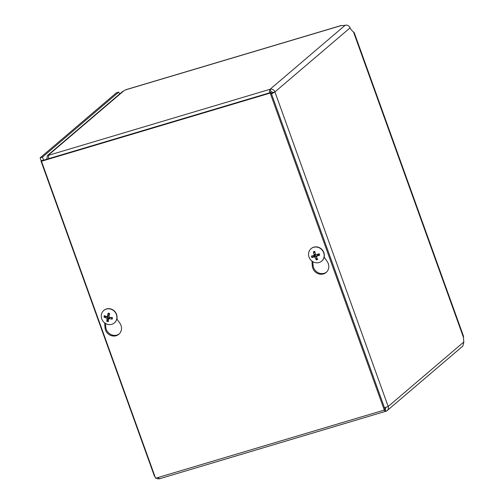 <?xml version="1.0" encoding="UTF-8"?>
<svg xmlns="http://www.w3.org/2000/svg" width="504" height="504" viewBox="0 0 504 504"><rect width="100%" height="100%" fill="white"/><g stroke="black" fill="none" stroke-linecap="round" stroke-linejoin="round"><path stroke-width="0.76" d="M119.662 93.983A4.171 1.487 -106.6 0 1 118.749 92.1L116.386 92.805L40.112 157.821L42.475 157.116L43.583 160.196M46.746 159.251L47.515 155.49L48.667 154.879L49.48 154.709L48.901 155.201L270.049 89.284A3.969 3.667 49.6 0 1 274.938 91.923L388.181 406.476A3.969 3.667 49.6 0 1 387.204 410.552L462.861 346.065L463.888 341.939A4.681 1.663 -106.6 0 1 463.598 339.601L463.447 336.055L354.218 32.64L351.987 30.599A6.42 2.287 -106.6 0 1 350.116 27.833C349.026 25.717 347.401 24.841 345.234 25.2A6.42 0.932 160.2 0 1 342.695 25.584L341.397 25.452M387.204 410.552A3.969 3.667 49.6 0 1 385.957 411.226L159.415 478.8L158.111 477.49M341.586 25.484L125.54 89.876L122.195 91.829L47.508 155.484M125.54 89.876A6.628 2.356 -106.6 0 1 125.868 89.693L341.416 25.446M118.749 92.1L42.475 157.116M463.888 341.939L388.181 406.476L384.502 407.793M271.505 93.939L274.938 91.923L272.57 92.623L271.152 93.75M43.495 160.215L41.152 160.713L41.542 161.482M154.854 476.23L154.47 476.249L41 161.085M383.909 410.187L385.718 411.346M385.875 407.383A1.329 1.228 -130.4 0 1 385.075 408.769L385.957 411.226M269.527 92.849L269.401 91.52L270.049 89.284L270.938 91.741L270.56 92.541M48.712 158.666A3.969 1.411 -106.6 0 1 48.901 155.201M272.57 92.623A1.329 1.228 -130.4 0 0 270.938 91.741M159.207 478.794A3.969 3.667 49.6 0 1 156.183 478.063M155.106 476.916A3.969 3.667 49.6 0 1 154.76 476.255M41.152 160.713L40.112 157.821M123.524 91.079L48.667 154.879L48.819 155.289M324.154 257.116L327.165 261.456A8.644 7.976 49.6 0 1 326.145 272.481A8.644 7.976 49.6 0 1 317.514 273.426A8.644 7.976 49.6 0 1 312.297 265.885L311.932 261.078M312.801 261.664L313.072 265.23A8.644 7.976 -130.4 0 0 318.043 272.651A8.644 7.976 -130.4 0 0 326.516 272.135M116.865 318.9L119.883 323.24A8.644 7.976 49.6 0 1 118.856 334.265A8.644 7.976 49.6 0 1 110.231 335.21A8.644 7.976 49.6 0 1 105.008 327.669L104.649 322.862M105.512 323.448L105.783 327.014A8.644 7.976 -130.4 0 0 110.76 334.435A8.644 7.976 -130.4 0 0 119.228 333.919M270.188 93.076L384.313 410.067L155.578 478.246L41.46 161.255L270.188 93.076L270.963 92.421L385.081 409.412L384.313 410.067M270.963 92.421L42.229 160.593L41.46 161.255M109.469 314.2A2.759 2.551 49.6 0 0 108.883 314.112L108.146 313.167A10.811 3.522 103.6 0 0 107.472 316.159L106.848 316.569A10.811 2.451 -168.1 0 1 104.29 315.68A4.378 4.045 -130.4 0 0 104.057 317.167A10.811 4.045 6.1 0 0 106.609 318.03L107.069 318.704A10.811 3.339 106.8 0 0 106.848 321.281L108.07 319.215A2.759 2.551 49.6 0 0 108.505 319.366M106.338 316.411A2.759 2.551 49.6 0 0 106.338 316.663L104.057 317.167M106.848 321.281A4.378 4.045 -130.4 0 0 108.341 321.64A10.811 1.783 -79.6 0 1 108.536 319.057L109.166 318.648A10.811 4.19 9.4 0 0 112.19 319.127L111.453 317.892A2.759 2.551 49.6 0 0 111.56 317.526M112.19 319.127A4.378 4.045 -130.4 0 0 112.43 317.64A10.811 2.306 -171.2 0 1 109.4 317.18L108.94 316.512A10.811 1.6 -76.5 0 1 109.639 313.526A4.378 4.045 -130.4 0 0 108.146 313.167M106.338 316.663L107.831 316.695L108.574 317.791L108.07 319.215M108.536 319.057L110.37 317.35M109.381 317.98L110.401 317.312L111.453 317.892M108.883 314.112L108.984 315.227L106.848 316.569M108.984 315.227L107.207 316.537M103.849 310.407A8.171 7.547 49.6 0 1 103.937 310.332A8.171 7.547 49.6 0 1 110.471 308.858A8.171 7.547 49.6 0 1 116.72 314.868A8.171 7.547 49.6 0 1 114.54 322.774A8.171 7.547 49.6 0 1 114.452 322.85M110.294 309.009A8.171 7.547 49.6 0 1 116.544 315.019A8.171 7.547 49.6 0 1 114.364 322.925A8.171 7.547 49.6 0 1 103.32 321.596A8.171 7.547 49.6 0 1 103.761 310.483A8.171 7.547 49.6 0 1 110.294 309.009M315.05 252.536A2.759 2.551 49.6 0 0 314.88 252.617L313.381 251.824A10.811 4.744 72.5 0 0 314.143 254.772L313.822 255.459A10.811 0.8 163.5 0 1 311.409 256.038A4.378 4.045 -130.4 0 0 311.938 257.506A10.811 2.325 -23.2 0 0 314.345 256.908L315.05 257.292A10.811 4.656 76 0 0 316.266 259.844L316.701 257.664A2.759 2.551 49.6 0 0 316.789 257.651M313.715 255.49A2.759 2.551 49.6 0 0 314.011 256.208L311.938 257.506M316.266 259.844A4.378 4.045 -130.4 0 0 317.678 259.421A10.811 3.005 -109.1 0 1 316.443 256.876L316.764 256.19A10.811 2.539 -20.1 0 0 319.649 255.207L318.862 254.766A2.759 2.551 49.6 0 0 318.591 253.928M319.649 255.207A4.378 4.045 -130.4 0 0 319.127 253.739A10.811 0.586 160.5 0 1 316.241 254.741L315.536 254.356A10.811 2.917 -105.8 0 1 314.792 251.401A4.378 4.045 -130.4 0 0 313.381 251.824M314.011 256.208L315.391 255.578L316.556 256.29M316.443 256.876L317.829 254.854L318.862 254.766M316.493 256.372L317.829 254.854M315.592 254.488L313.822 255.459M314.88 252.617L315.17 253.014M311.138 248.629A8.171 7.547 49.6 0 1 311.226 248.548A8.171 7.547 49.6 0 1 313.79 247.162A8.171 7.547 49.6 0 1 323.184 251.162A8.171 7.547 49.6 0 1 321.829 260.99A8.171 7.547 49.6 0 1 321.741 261.066M313.614 247.313A8.171 7.547 49.6 0 1 323.007 251.313A8.171 7.547 49.6 0 1 321.653 261.141A8.171 7.547 49.6 0 1 310.609 259.818A8.171 7.547 49.6 0 1 311.05 248.705A8.171 7.547 49.6 0 1 313.614 247.313M353.48 31.897L463.623 337.825M350.116 27.833L274.938 91.923M270.049 89.284L345.234 25.2M385.075 408.769L385.781 408.171M312.297 265.885L313.072 265.23M105.008 327.669L105.783 327.014M108.152 313.564A3.925 3.623 49.6 0 1 109.544 313.891M104.536 317.205A3.925 3.623 49.6 0 1 104.737 315.857M108.36 321.161A3.925 3.623 49.6 0 1 106.993 320.815M112.046 317.589A3.925 3.623 49.6 0 1 111.812 318.956M107.069 318.704L108.574 317.791M106.609 318.03L107.831 316.695M313.601 252.202A3.925 3.623 49.6 0 1 314.88 251.798M312.386 257.317A3.925 3.623 49.6 0 1 311.875 255.931M317.457 259.012A3.925 3.623 49.6 0 1 316.184 259.371M318.78 253.858A3.925 3.623 49.6 0 1 319.284 255.263M315.05 257.292L316.543 256.202M314.143 254.772L315.391 253.846M314.345 256.908L315.391 255.578M108.625 318.83L109.576 317.545"/></g></svg>
